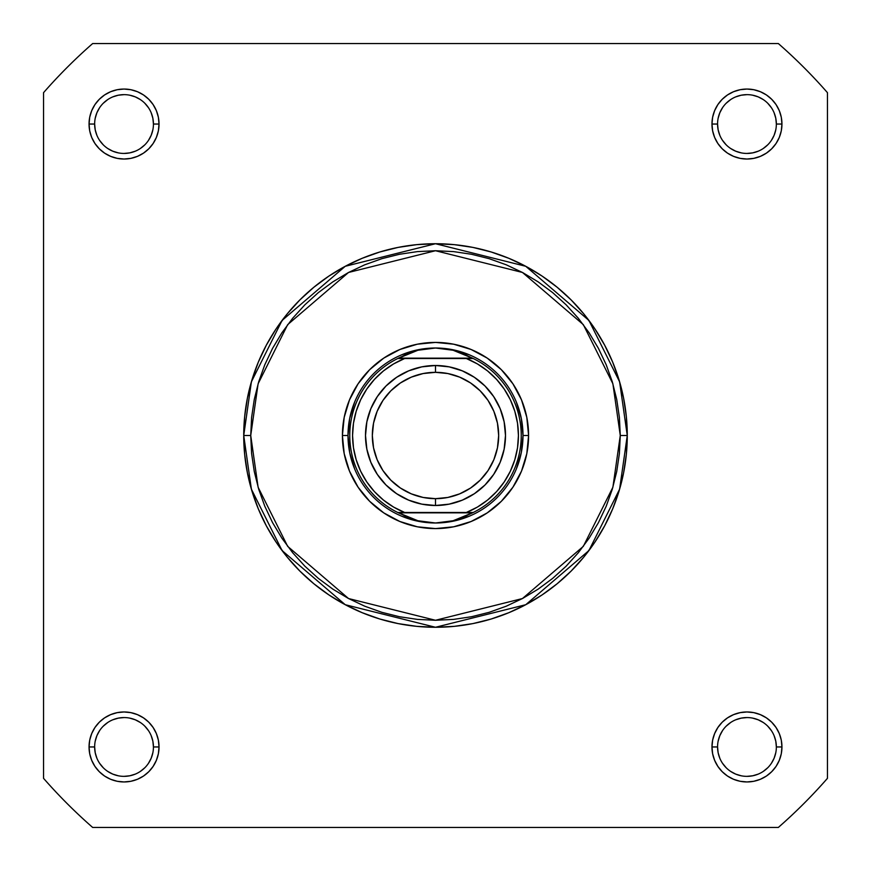 <?xml version="1.0" encoding="UTF-8"?>
<svg xmlns="http://www.w3.org/2000/svg" width="871" height="871" viewBox="0 0 871 871"><rect width="100%" height="100%" fill="white"/><g stroke="black" fill="none" stroke-linecap="round" stroke-linejoin="round"><path stroke-width="1.31" d="M153.438 746.97L153.438 746.959A29.396 29.396 0 0 0 124.041 717.562A29.396 29.396 0 0 0 94.645 746.959L89.049 746.959A34.992 34.992 0 0 1 124.041 711.966A34.992 34.992 0 0 1 159.034 746.959L153.438 746.959A29.396 29.396 0 0 1 124.041 776.355A29.396 29.396 0 0 1 94.645 746.959A29.396 29.396 0 0 1 124.041 717.562A29.396 29.396 0 0 1 153.438 746.959L152.871 741.221L151.195 735.712M776.355 746.97L776.355 746.959A29.396 29.396 0 0 0 746.959 717.562A29.396 29.396 0 0 0 717.562 746.959L711.966 746.959A34.992 34.992 0 0 1 746.959 711.966A34.992 34.992 0 0 1 781.951 746.959L776.355 746.959A29.396 29.396 0 0 1 746.959 776.355A29.396 29.396 0 0 1 717.562 746.959A29.396 29.396 0 0 1 746.959 717.562A29.396 29.396 0 0 1 776.355 746.959L775.789 741.221L774.123 735.712M94.645 124.03L94.645 124.041A29.396 29.396 0 0 0 124.041 153.438A29.396 29.396 0 0 0 153.438 124.041A29.396 29.396 0 0 0 124.041 94.645A29.396 29.396 0 0 0 94.645 124.041L89.049 124.041A34.992 34.992 0 0 1 124.041 89.049A34.992 34.992 0 0 1 159.034 124.041L153.438 124.041A29.396 29.396 0 0 1 124.041 153.438A29.396 29.396 0 0 1 94.645 124.041A29.396 29.396 0 0 1 124.041 94.645A29.396 29.396 0 0 1 153.438 124.041L152.871 118.304L151.195 112.794M717.562 124.03L717.562 124.041A29.396 29.396 0 0 0 746.959 153.438A29.396 29.396 0 0 0 776.355 124.041A29.396 29.396 0 0 0 746.959 94.645A29.396 29.396 0 0 0 717.562 124.041L711.966 124.041A34.992 34.992 0 0 1 746.959 89.049A34.992 34.992 0 0 1 781.951 124.041L776.355 124.041A29.396 29.396 0 0 1 746.959 153.438A29.396 29.396 0 0 1 717.562 124.041A29.396 29.396 0 0 1 746.959 94.645A29.396 29.396 0 0 1 776.355 124.041L775.789 118.304L774.123 112.794M528.588 435.5L522.992 435.5L528.588 435.5L526.803 417.34L521.5 399.876L512.899 383.784L501.326 369.674L487.216 358.101L471.124 349.5L453.66 344.197L435.5 342.412L417.34 344.197L399.876 349.5L383.784 358.101L369.674 369.674L358.101 383.784L349.5 399.876L344.197 417.34L342.412 435.5A93.088 93.088 0 0 1 435.5 342.412A93.088 93.088 0 0 1 528.588 435.5A93.088 93.088 0 0 1 435.5 528.588A93.088 93.088 0 0 1 342.412 435.5L344.197 453.66L349.5 471.124L358.101 487.216L369.674 501.326L383.784 512.899L399.876 521.5L417.34 526.803L435.5 528.588L453.66 526.803L471.124 521.5L487.216 512.899L501.326 501.326L512.899 487.216L521.5 471.124L526.803 453.66L528.588 435.5M349.696 418.428L354.671 402.021L349.696 418.428L348.008 435.5L342.412 435.5L348.008 435.5L349.696 452.572L354.671 468.979L349.696 452.572M620.272 435.5L612.89 487.237L583.32 546.367L522.458 598.54L435.5 620.272L348.542 598.54L287.68 546.367L258.11 487.237L250.728 435.5L243.728 435.5L251.392 489.197L282.084 550.57L345.254 604.714L435.5 627.272L525.746 604.714L588.916 550.57L619.608 489.197L627.272 435.5L620.272 435.5L619.39 453.606L616.722 471.549L612.324 489.143L606.216 506.214L598.453 522.6L589.134 538.158L578.333 552.726L566.161 566.161L552.726 578.333L538.158 589.134L522.6 598.453L506.214 606.216L489.143 612.324L471.549 616.722L453.606 619.39L435.5 620.272L417.394 619.39L399.451 616.722L381.857 612.324L364.786 606.216L348.4 598.453L332.842 589.134L318.274 578.333L304.839 566.161L292.667 552.726L281.866 538.158L272.547 522.6L264.784 506.214L258.676 489.143L254.278 471.549L251.61 453.606L250.728 435.5L251.61 417.394L254.278 399.451L258.676 381.857L264.784 364.786L272.547 348.4L281.866 332.842L292.667 318.274L304.839 304.839L318.274 292.667L332.842 281.866L348.4 272.547L364.786 264.784L381.857 258.676L399.451 254.278L417.394 251.61L435.5 250.728L453.606 251.61L471.549 254.278L489.143 258.676L506.214 264.784L522.6 272.547L538.158 281.866L552.726 292.667L566.161 304.839L578.333 318.274L589.134 332.842L598.453 348.4L606.216 364.786L612.324 381.857L616.722 399.451L619.39 417.394L620.272 435.5L627.272 435.5A191.772 191.772 0 0 1 435.5 627.272A191.772 191.772 0 0 1 243.728 435.5L244.653 454.303L247.408 472.909L251.98 491.168L258.328 508.893L266.374 525.899L276.042 542.045L287.256 557.157L299.896 571.104L313.843 583.744L328.955 594.958L345.101 604.626L362.107 612.672L379.832 619.02L398.091 623.592L416.697 626.347L435.5 627.272L454.303 626.347L472.909 623.592L491.168 619.02L508.893 612.672L525.899 604.626L542.045 594.958L557.157 583.744L571.104 571.104L583.744 557.157L594.958 542.045L604.626 525.899L612.672 508.893L619.02 491.168L623.592 472.909L626.347 454.303L627.272 435.5L626.347 416.697L623.592 398.091L619.02 379.832L612.672 362.107L604.626 345.101L594.958 328.955L583.744 313.843L571.104 299.896L557.157 287.256L542.045 276.042L525.899 266.374L508.893 258.328L491.168 251.98L472.909 247.408L454.303 244.653L435.5 243.728L416.697 244.653L398.091 247.408L379.832 251.98L362.107 258.328L345.101 266.374L328.955 276.042L313.843 287.256L299.896 299.896L287.256 313.843L276.042 328.955L266.374 345.101L258.328 362.107L251.98 379.832L247.408 398.091L244.653 416.697L243.728 435.5A191.772 191.772 0 0 1 435.5 243.728A191.772 191.772 0 0 1 627.272 435.5L619.608 381.803L588.916 320.43L525.746 266.286L435.5 243.728L345.254 266.286L282.084 320.43L251.392 381.803L243.728 435.5L250.728 435.5L258.11 383.763L287.68 324.633L348.542 272.46L435.5 250.728L522.458 272.46L583.32 324.633L612.89 383.763L620.272 435.5M778.336 827.45L92.664 827.45A520.738 520.738 0 0 1 43.55 778.336L43.55 92.664A520.738 520.738 0 0 1 92.664 43.55L778.336 43.55A520.738 520.738 0 0 1 827.45 92.664L827.45 778.336A520.738 520.738 0 0 1 778.336 827.45L92.664 827.45A520.738 520.738 0 0 1 43.55 778.336L43.55 92.664A520.738 520.738 0 0 1 92.664 43.55L778.336 43.55A520.738 520.738 0 0 1 827.45 92.664L827.45 778.336A520.738 520.738 0 0 1 778.336 827.45M776.355 124.041L781.951 124.041A34.992 34.992 0 0 1 746.959 159.034A34.992 34.992 0 0 1 711.966 124.041L712.641 130.868L714.634 137.433L717.867 143.486L722.211 148.789L727.514 153.133L733.567 156.366L740.132 158.359L746.959 159.034L753.785 158.359L760.35 156.366L766.404 153.133L771.706 148.789L776.061 143.486L779.295 137.433L781.287 130.868L781.951 124.041L781.287 117.215L779.295 110.65L776.061 104.596L771.706 99.294L766.404 94.939L760.35 91.705L753.785 89.713L746.959 89.049L740.132 89.713L733.567 91.705L727.514 94.939L722.211 99.294L717.867 104.596L714.634 110.65L712.641 117.215L711.966 124.041L717.562 124.041L718.129 129.779L719.805 135.288M153.438 124.041L159.034 124.041A34.992 34.992 0 0 1 124.041 159.034A34.992 34.992 0 0 1 89.049 124.041L89.713 130.868L91.705 137.433L94.939 143.486L99.294 148.789L104.596 153.133L110.65 156.366L117.215 158.359L124.041 159.034L130.868 158.359L137.433 156.366L143.486 153.133L148.789 148.789L153.133 143.486L156.366 137.433L158.359 130.868L159.034 124.041L158.359 117.215L156.366 110.65L153.133 104.596L148.789 99.294L143.486 94.939L137.433 91.705L130.868 89.713L124.041 89.049L117.215 89.713L110.65 91.705L104.596 94.939L99.294 99.294L94.939 104.596L91.705 110.65L89.713 117.215L89.049 124.041L94.645 124.041L95.211 129.779L96.877 135.288M717.562 746.948L717.562 746.959A29.396 29.396 0 0 0 746.959 776.355A29.396 29.396 0 0 0 776.355 746.959L781.951 746.959A34.992 34.992 0 0 1 746.959 781.951A34.992 34.992 0 0 1 711.966 746.959L712.641 753.785L714.634 760.35L717.867 766.404L722.211 771.706L727.514 776.061L733.567 779.295L740.132 781.287L746.959 781.951L753.785 781.287L760.35 779.295L766.404 776.061L771.706 771.706L776.061 766.404L779.295 760.35L781.287 753.785L781.951 746.959L781.287 740.132L779.295 733.567L776.061 727.514L771.706 722.211L766.404 717.867L760.35 714.634L753.785 712.641L746.959 711.966L740.132 712.641L733.567 714.634L727.514 717.867L722.211 722.211L717.867 727.514L714.634 733.567L712.641 740.132L711.966 746.959L717.562 746.959L718.129 752.696L719.805 758.206M94.645 746.948L94.645 746.959A29.396 29.396 0 0 0 124.041 776.355A29.396 29.396 0 0 0 153.438 746.959L159.034 746.959A34.992 34.992 0 0 1 124.041 781.951A34.992 34.992 0 0 1 89.049 746.959L89.713 753.785L91.705 760.35L94.939 766.404L99.294 771.706L104.596 776.061L110.65 779.295L117.215 781.287L124.041 781.951L130.868 781.287L137.433 779.295L143.486 776.061L148.789 771.706L153.133 766.404L156.366 760.35L158.359 753.785L159.034 746.959L158.359 740.132L156.366 733.567L153.133 727.514L148.789 722.211L143.486 717.867L137.433 714.634L130.868 712.641L124.041 711.966L117.215 712.641L110.65 714.634L104.596 717.867L99.294 722.211L94.939 727.514L91.705 733.567L89.713 740.132L89.049 746.959L94.645 746.959L95.211 752.696L96.877 758.206M418.428 349.696L402.021 354.671L418.428 349.696L435.5 348.008L444.384 348.574L453.127 350.262L461.586 353.038L473.236 358.514L466.344 358.514L477.417 363.926L487.553 370.926L496.546 379.353L504.189 389.021L510.319 399.713L514.794 411.188L517.526 423.208L518.441 435.5L517.526 447.792L514.794 459.812L510.319 471.287L504.189 481.979L496.546 491.647L487.553 500.074L477.417 507.074L466.344 512.486L404.656 512.486L393.583 507.074L383.447 500.074L374.454 491.647L366.811 481.979L360.681 471.287L356.206 459.812L353.474 447.792L352.559 435.5L353.474 423.208L356.206 411.188L360.681 399.713L366.811 389.021L374.454 379.353L383.447 370.926L393.583 363.926L404.656 358.514L466.344 358.514L397.764 358.514L472.507 358.155L398.493 358.155L409.414 353.038L417.873 350.262L426.616 348.574L435.5 348.008A87.492 87.492 0 0 0 348.008 435.5A87.492 87.492 0 0 0 435.5 522.992A87.492 87.492 0 0 1 348.008 435.5A87.492 87.492 0 0 1 435.5 348.008L453.127 350.262L473.236 358.514A85.739 85.739 0 0 1 473.236 512.486L397.764 512.486L409.414 517.962L417.873 520.738L426.616 522.426L435.5 522.992L444.384 522.426L453.127 520.738L461.586 517.962L472.507 512.845L398.493 512.845L473.236 512.486L453.127 520.738L435.5 522.992L417.873 520.738L397.764 512.486A85.739 85.739 0 0 1 397.764 358.514L417.873 350.262L435.5 348.008A87.492 87.492 0 0 1 522.992 435.5A87.492 87.492 0 0 1 435.5 522.992A87.492 87.492 0 0 0 522.992 435.5A87.492 87.492 0 0 0 435.5 348.008L452.572 349.696L468.979 354.671L452.572 349.696M521.304 418.428L516.329 402.021L521.304 418.428L522.992 435.5L521.304 452.572L516.329 468.979L521.304 452.572M452.572 521.304L468.979 516.329L452.572 521.304L435.5 522.992L418.428 521.304L402.021 516.329L418.428 521.304M99.588 763.279L103.257 767.743M107.699 771.401L112.794 774.123L118.304 775.789M124.03 776.355L129.779 775.789L135.288 774.123M140.362 771.412L144.826 767.743M148.473 763.301L151.195 758.206L152.871 752.696M148.484 730.638L144.826 726.174M140.383 722.527L135.288 719.805L129.779 718.129M124.052 717.562L118.304 718.129L112.794 719.805M107.721 722.516L103.257 726.174M99.599 730.617L96.877 735.712L95.211 741.221M99.588 140.362L103.257 144.826M107.699 148.473L112.794 151.195L118.304 152.871M124.03 153.438L129.779 152.871L135.288 151.195M140.362 148.484L144.826 144.826M148.473 140.383L151.195 135.288L152.871 129.779M148.484 107.721L144.826 103.257M140.383 99.599L135.288 96.877L129.779 95.211M124.052 94.645L118.304 95.211L112.794 96.877M107.721 99.588L103.257 103.257M99.599 107.699L96.877 112.794L95.211 118.304M722.516 140.362L726.174 144.826M730.617 148.473L735.712 151.195L741.221 152.871M746.948 153.438L752.696 152.871L758.206 151.195M763.279 148.484L767.743 144.826M771.401 140.383L774.123 135.288L775.789 129.779M771.412 107.721L767.743 103.257M763.301 99.599L758.206 96.877L752.696 95.211M746.97 94.645L741.221 95.211L735.712 96.877M730.638 99.588L726.174 103.257M722.527 107.699L719.805 112.794L718.129 118.304M722.516 763.279L726.174 767.743M730.617 771.401L735.712 774.123L741.221 775.789M746.948 776.355L752.696 775.789L758.206 774.123M763.279 771.412L767.743 767.743M771.401 763.301L774.123 758.206L775.789 752.696M771.412 730.638L767.743 726.174M763.301 722.527L758.206 719.805L752.696 718.129M746.97 717.562L741.221 718.129L735.712 719.805M730.638 722.516L726.174 726.174M722.527 730.617L719.805 735.712L718.129 741.221M435.5 505.496A69.996 69.996 0 0 1 365.504 435.5A69.996 69.996 0 0 1 435.5 365.504A69.996 69.996 0 0 0 365.504 435.5A69.996 69.996 0 0 0 435.5 505.496L435.5 498.669A63.169 63.169 0 0 1 372.331 435.5A63.169 63.169 0 0 1 435.5 372.331L435.5 365.504L421.847 366.854L408.717 370.839L396.61 377.306L386.005 386.005L377.306 396.61L370.839 408.717L366.854 421.847L365.504 435.5L366.854 449.153L370.839 462.283L377.306 474.39L386.005 484.995L396.61 493.694L408.717 500.161L421.847 504.146L435.5 505.496L449.153 504.146L462.283 500.161L474.39 493.694L484.995 484.995L493.694 474.39L500.161 462.283L504.146 449.153L505.496 435.5L504.146 421.847L500.161 408.717L493.694 396.61L484.995 386.005L474.39 377.306L462.283 370.839L449.153 366.854L435.5 365.504L435.5 372.331L447.825 373.539L459.67 377.132L470.601 382.968L480.171 390.829L488.032 400.399L493.868 411.33L497.461 423.175L498.669 435.5L497.461 447.825L493.868 459.67L488.032 470.601L480.171 480.171L470.601 488.032L459.67 493.868L447.825 497.461L435.5 498.669L423.175 497.461L411.33 493.868L400.399 488.032L390.829 480.171L382.968 470.601L377.132 459.67L373.539 447.825L372.331 435.5L373.539 423.175L377.132 411.33L382.968 400.399L390.829 390.829L400.399 382.968L411.33 377.132L423.175 373.539L435.5 372.331A63.169 63.169 0 0 1 498.669 435.5A63.169 63.169 0 0 1 435.5 498.669L435.5 505.496A69.996 69.996 0 0 0 505.496 435.5A69.996 69.996 0 0 0 435.5 365.504A69.996 69.996 0 0 1 505.496 435.5A69.996 69.996 0 0 1 435.5 505.496M404.656 358.514L397.764 358.514A85.739 85.739 0 0 0 397.764 512.486L404.656 512.486A82.941 82.941 0 0 1 404.656 358.514M466.344 512.486L473.236 512.486A85.739 85.739 0 0 0 473.236 358.514L466.344 358.514A82.941 82.941 0 0 1 466.344 512.486"/></g></svg>
